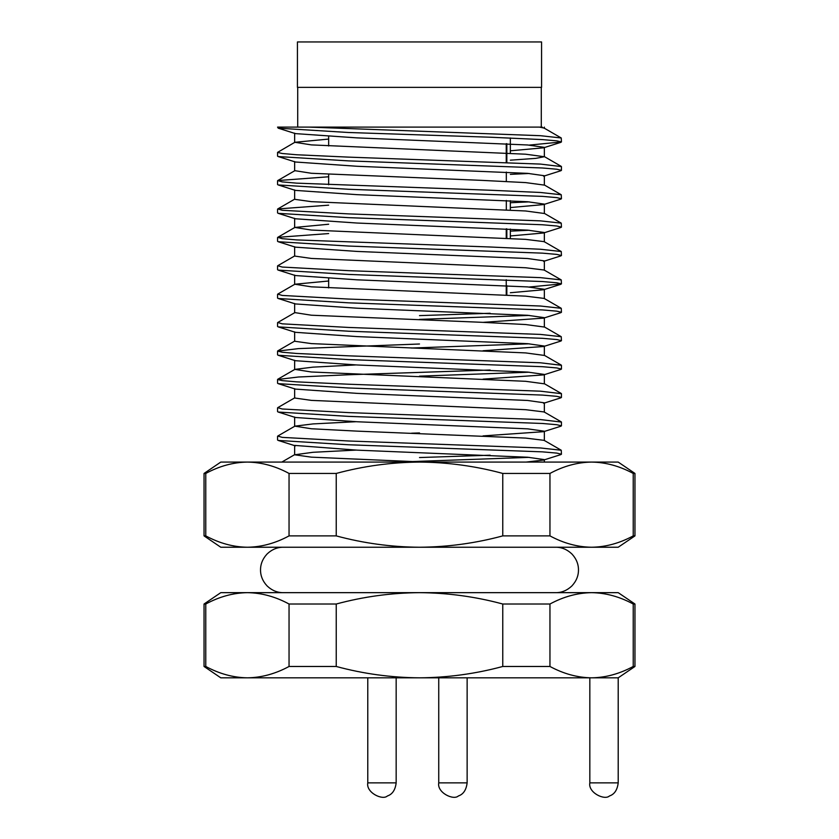 <?xml version="1.0" encoding="UTF-8"?>
<svg xmlns="http://www.w3.org/2000/svg" width="839" height="839" viewBox="0 0 839 839"><rect width="100%" height="100%" fill="white"/><g stroke="black" fill="none" stroke-linecap="round" stroke-linejoin="round"><path stroke-width="1.26" d="M506.242 294.992L506.242 279.733M506.242 238.213L506.242 228.837M506.242 162.42L506.242 143.679M541.564 41.95L297.436 41.95L297.436 87.371L541.564 87.371L541.564 41.95M561.249 137.984L544.133 128.084L539.508 127.109L309.255 127.109L540.431 135.698L561.249 137.984L561.438 141.959L529.21 145.105M309.255 127.109L277.562 127.109L278.223 128.178L348.531 132.499L490.469 137.229L542.424 139.599L556.771 140.847L561.438 141.959M510.343 160.176L535.785 158.372L544.354 156.725L525.623 154.208L311.374 144.895L294.867 142.284L277.562 152.394L282.229 153.506L296.576 154.754L348.531 157.124L540.431 164.087L561.438 166.583L561.438 170.348L560.777 170.757L543.599 176.19M277.562 152.394L277.562 156.159L278.223 156.557L348.531 160.889L542.424 167.989L556.771 169.226L561.438 170.348M529.21 173.484L510.343 174.355M328.657 176.777L277.751 180.563L282.229 181.895L296.576 183.143L490.469 190.243L540.431 192.477L561.249 194.753L561.438 198.738L560.777 199.137L543.599 204.58L510.343 207.569M277.562 180.773L277.562 184.549L278.223 184.947L348.531 189.278L542.424 196.368L556.771 197.616L561.438 198.738M529.21 201.874L510.343 202.734M328.657 205.167L277.751 208.953L282.229 210.285L348.531 213.893L540.431 220.867L561.249 223.143L561.438 227.128L560.777 227.526L543.599 232.969L544.354 232.508L527.626 230.138L357.078 223.038L295.401 218.769L278.223 213.337L348.531 217.658L542.424 224.758L556.771 226.006L561.438 227.128M529.21 230.264L510.343 231.124M328.657 233.557L277.751 237.343L282.229 238.675L296.576 239.912L490.469 247.012L540.431 249.246L561.249 251.532L561.438 255.517L560.777 255.916L543.599 261.359M277.562 237.552L277.562 241.317L278.223 241.726L348.531 246.047L542.424 253.147L556.771 254.395L561.438 255.517M294.867 255.832L277.751 265.722L282.229 267.054L348.531 270.672L540.431 277.636L561.249 279.922L561.438 283.897L529.21 287.032M277.562 265.942L277.562 269.707L278.223 270.106L348.531 274.437L542.424 281.537L556.771 282.774L561.438 283.897M561.249 308.301L544.133 298.411L525.623 296.146L311.374 286.833L294.867 284.222L277.751 294.111L282.229 295.443L348.531 299.062L540.431 306.025L561.249 308.301L561.438 312.286L560.777 312.695L543.599 318.128L483.044 322.354M490.154 313.262L419.5 315.621M277.562 294.321L277.562 298.097L278.223 298.495L348.531 302.827L542.424 309.916L556.771 311.164L561.438 312.286M529.21 315.422L419.5 319.386M278.223 298.495L295.401 303.938L357.078 308.207L527.626 315.296L544.354 317.666L544.354 327.042L525.623 324.536L481.922 322.312L311.374 315.212L294.867 312.601L277.751 322.501L282.229 323.833L348.531 327.441L540.431 334.415L561.249 336.691L561.438 340.676L560.777 341.074L543.599 346.517L483.044 350.744M277.562 322.711L277.562 326.476L278.223 326.885L348.531 331.216L542.424 338.306L556.771 339.554L561.438 340.676M529.21 343.812L411.592 348.038M419.5 344L298.569 348.604L277.562 351.101L282.229 352.223L296.576 353.471L348.531 355.83L540.431 362.794L561.438 365.29L561.438 369.066L560.777 369.464L543.599 374.907L544.354 374.446L527.626 372.076L357.078 364.975L295.401 360.707L278.223 355.275L348.531 359.595L542.424 366.695L556.771 367.943L561.438 369.066M490.154 370.03L348.531 374.76L298.569 376.994L277.562 379.49L282.229 380.612L296.576 381.85L348.531 384.22L540.431 391.184L561.438 393.68L561.438 397.445L560.777 397.854L543.599 403.286M529.21 372.201L419.5 376.155M277.562 379.49L277.562 383.255L278.223 383.654L348.531 387.985L542.424 395.085L556.771 396.333L561.438 397.445M294.867 397.77L277.751 407.66L282.229 408.992L348.531 412.61L540.431 419.573L561.438 422.069L561.438 425.834L560.777 426.243L543.599 431.676L544.354 431.215L527.626 428.844L357.078 421.755L295.401 417.486L278.223 412.043L348.531 416.375L542.424 423.475L556.771 424.712L561.438 425.834M561.249 450.239L544.133 440.349L525.623 438.084L357.078 431.131L311.374 428.76L294.867 426.16L277.751 436.049L282.229 437.381L348.531 440.989L540.431 447.963L561.249 450.239L561.438 454.224L560.777 454.623L543.599 460.066L526.21 462.069M490.154 455.199L419.5 457.549M277.562 436.259L277.562 440.024L278.223 440.433L348.531 444.764L542.424 451.854L556.771 453.102L561.438 454.224M529.21 457.36L411.592 461.586M277.562 209.163L277.562 212.928L278.223 213.337M277.562 351.101L277.562 354.866L278.223 355.275M277.562 407.88L277.562 411.645L278.223 412.043M419.5 432.934L411.592 433.197M424.723 462.079L311.374 457.15L294.646 454.79L313.01 452.294L355.956 450.103M294.867 426.16L313.01 423.915L355.956 421.713M561.249 421.86L544.133 411.959L525.623 409.694L311.374 400.381L294.646 398.011L294.646 388.635M544.354 374.446L544.354 383.822L525.623 381.305L311.374 371.992L294.867 369.38L313.01 367.136L355.956 364.934M278.223 326.885L295.401 332.317L357.078 336.586L527.626 343.686L544.354 346.056L544.354 355.432L525.623 352.915L311.374 343.602L294.646 341.242L294.646 331.856M294.867 284.222L328.657 281.013M561.249 279.922L544.133 270.022L525.623 267.756L311.374 258.443L294.646 256.073L294.646 246.697M561.249 251.532L544.133 241.642L525.623 239.367L311.374 230.054L294.867 227.442L328.657 224.233M278.223 184.947L295.401 190.39L357.078 194.658L527.626 201.748L544.354 204.118L544.354 213.494L525.623 210.977L311.374 201.664L294.646 199.304L294.646 189.929M278.223 156.557L295.401 162L357.078 166.269L527.626 173.369L544.354 175.729L544.354 185.104L525.623 182.598L481.922 180.375L311.374 173.274L294.867 170.674L277.751 180.563M294.867 142.284L328.657 139.075M539.508 127.109L542.225 127.109M544.354 462.079L544.354 459.604L527.626 457.234L357.078 450.144L294.646 445.404L294.646 454.79M483.044 435.902L543.599 431.676M544.354 412.201L544.354 402.825L527.626 400.465L357.078 393.365L295.401 389.097L278.223 383.654M483.044 379.134L543.599 374.907M510.343 292.738L543.599 289.738L544.354 289.277L527.626 286.917L357.078 279.817L295.401 275.549L278.223 270.106M544.354 270.273L544.354 260.887L527.626 258.527L357.078 251.427L295.401 247.159L278.223 241.726M510.343 235.958L543.599 232.969M510.343 150.8L543.599 147.811L544.354 147.339L527.626 144.979L357.078 137.879L295.401 133.611L278.223 128.178M205.775 473.437C219.409 466.075 233.284 462.289 247.411 462.079C261.537 462.289 275.412 466.075 289.046 473.437L289.046 535.89C275.412 543.253 261.537 547.038 247.411 547.238C233.284 547.038 219.409 543.253 205.775 535.89L205.775 473.437L204.045 473.437L220.793 462.079L618.207 462.079L634.955 473.437L634.955 535.89L633.225 535.89C619.591 543.253 605.716 547.038 591.589 547.238C577.463 547.038 563.588 543.253 549.954 535.89L549.954 473.437C563.588 466.075 577.463 462.289 591.589 462.079C605.716 462.289 619.591 466.075 633.225 473.437L634.955 473.437M289.046 473.437L336.229 473.437C363.497 466.075 391.257 462.289 419.5 462.079C447.743 462.289 475.503 466.075 502.771 473.437L549.954 473.437M205.775 535.89L204.045 535.89L204.045 473.437M633.225 473.437L633.225 535.89M502.771 473.437L502.771 535.89C475.503 543.253 447.743 547.038 419.5 547.238C391.257 547.038 363.497 543.253 336.229 535.89L336.229 473.437M549.954 535.89L502.771 535.89M289.046 535.89L336.229 535.89M204.045 535.89L220.793 547.238L618.207 547.238L634.955 535.89M506.84 143.7L506.84 162.441M506.84 228.869L506.84 238.245M506.84 285.638L506.84 295.013M204.045 604.017L204.045 666.47L205.775 666.47L205.775 604.017L204.045 604.017L220.793 592.659L618.207 592.659L634.955 604.017L634.955 666.47L633.225 666.47C619.591 673.832 605.716 677.618 591.589 677.828C577.463 677.618 563.588 673.832 549.954 666.47L549.954 604.017C563.588 596.655 577.463 592.869 591.589 592.659C605.716 592.869 619.591 596.655 633.225 604.017L634.955 604.017M506.316 294.992L506.316 285.617M506.316 238.213L506.316 228.837M506.316 209.834L506.316 200.448M506.316 181.444L506.316 172.068M506.316 162.42L506.316 143.679M205.775 604.017C219.409 596.655 233.284 592.869 247.411 592.659C261.537 592.869 275.412 596.655 289.046 604.017L336.229 604.017C363.497 596.655 391.257 592.869 419.5 592.659C447.743 592.869 475.503 596.655 502.771 604.017L549.954 604.017M289.046 604.017L289.046 666.47C275.412 673.832 261.537 677.618 247.411 677.828C233.284 677.618 219.409 673.832 205.775 666.47M633.225 604.017L633.225 666.47M502.771 604.017L502.771 666.47C475.503 673.832 447.743 677.618 419.5 677.828C391.257 677.618 363.497 673.832 336.229 666.47L336.229 604.017M549.954 666.47L502.771 666.47M336.229 666.47L289.046 666.47M204.045 666.47L220.793 677.828L618.207 677.828L634.955 666.47M452.934 782.86L467.134 782.86C466.264 789.95 463.348 794.323 458.398 795.959C453.49 800.626 436.878 792.645 438.745 782.86L452.934 782.86M381.965 782.86L396.165 782.86C395.295 789.95 392.379 794.323 387.429 795.959C382.521 800.626 365.909 792.645 367.776 782.86L381.965 782.86M618.207 782.86C617.336 789.95 614.431 794.323 609.481 795.959C604.573 800.626 587.961 792.645 589.827 782.86L618.207 782.86L618.207 677.828M283.246 547.238C277.321 547.217 271.972 549.43 267.18 553.897C262.722 558.68 260.499 564.039 260.53 569.954C260.499 575.869 262.722 581.228 267.18 586.01C271.972 590.478 277.321 592.691 283.246 592.659M467.134 677.828L467.134 782.86M396.165 677.828L396.165 782.86C395.295 789.95 392.379 794.323 387.429 795.959C382.521 800.626 365.909 792.645 367.776 782.86L367.776 677.828M328.657 287.913L328.657 278.538M328.657 184.779L328.657 174.365M328.657 145.986L328.657 136.6M555.754 592.659C561.679 592.691 567.028 590.478 571.82 586.01C576.278 581.228 578.501 575.869 578.47 569.954C578.501 564.039 576.278 558.68 571.82 553.897C567.028 549.43 561.679 547.217 555.754 547.238M541.281 127.109L541.281 87.371M294.867 454.539L281.82 462.079M544.133 383.57L561.249 393.47M294.867 369.38L277.751 379.27M544.133 355.191L561.249 365.08M294.867 340.991L277.751 350.891M544.133 326.801L561.249 336.691M294.867 227.442L277.751 237.343M544.133 213.253L561.249 223.143M294.867 199.053L277.751 208.953M544.133 184.863L561.249 194.753M544.133 156.474L561.249 166.374M544.354 440.59L544.354 431.215M294.646 426.401L294.646 417.025M294.646 369.621L294.646 360.246M294.646 312.853L294.646 303.477M544.354 298.653L544.354 289.277M294.646 284.463L294.646 275.087M544.354 241.884L544.354 232.508M294.646 227.684L294.646 218.308M294.646 170.915L294.646 161.539M544.354 156.725L544.354 147.339M294.646 142.525L294.646 133.149M544.354 128.336L544.354 127.109M295.401 445.876L278.223 440.433M543.599 289.738L560.777 284.306M543.599 147.811L560.777 142.368M297.719 127.109L297.719 87.371M510.343 238.423L510.343 229.047M510.343 210.044L510.343 200.657M510.343 153.264L510.343 137.963M589.827 782.86L589.827 677.828M438.745 677.828L438.745 782.86"/></g></svg>
